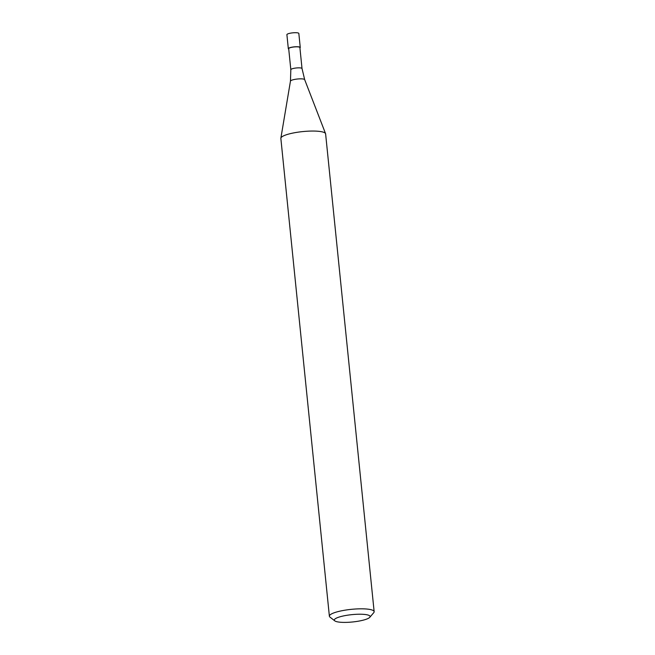 <?xml version="1.0" encoding="UTF-8"?>
<svg xmlns="http://www.w3.org/2000/svg" width="655" height="655" viewBox="0 0 655 655"><rect width="100%" height="100%" fill="white"/><g stroke="black" fill="none" stroke-linecap="round" stroke-linejoin="round"><path stroke-width="0.98" d="M304.681 79.664A7.156 1.466 -5.8 0 0 302.225 78.903A7.156 1.466 -5.8 0 0 294.725 79.402A7.156 1.466 -5.8 0 0 290.46 81.114L290.828 69.684L288.691 48.65A5.625 1.146 -5.8 0 1 291.901 47.275A5.625 1.146 -5.8 0 1 297.935 46.857A5.625 1.146 -5.8 0 1 299.884 47.52L302.02 68.554L304.681 79.664L325.543 133.595M334.779 620.85A17.996 3.684 -5.8 0 1 342.917 616.052A17.996 3.684 -5.8 0 1 363.893 614.374A17.996 3.684 -5.8 0 1 369.797 617.297A17.996 3.684 -5.8 0 1 340.526 622.25A17.996 3.684 -5.8 0 1 334.779 620.85L329.973 617.108A22.499 4.601 -5.8 0 1 329.383 616.199L280.856 138.434A22.499 4.601 -5.8 0 1 293.686 132.908A22.499 4.601 -5.8 0 1 317.839 131.237A22.499 4.601 -5.8 0 1 325.551 133.636M329.383 616.199A22.499 4.601 -5.8 0 1 342.221 610.673A22.499 4.601 -5.8 0 1 366.366 609.003A22.499 4.601 -5.8 0 1 374.144 611.655A22.499 4.601 -5.8 0 1 373.751 612.662L369.797 617.297M317.839 131.237A22.499 4.601 -5.8 0 1 325.617 133.89L374.144 611.655M288.74 49.076A6.001 1.228 -5.8 0 1 288.323 48.691A6.001 1.228 -5.8 0 1 291.745 47.217A6.001 1.228 -5.8 0 1 298.181 46.775A6.001 1.228 -5.8 0 1 300.252 47.479A6.001 1.228 -5.8 0 1 299.924 47.938M288.323 48.691L286.898 34.666A6.001 1.228 -5.8 0 1 290.321 33.192A6.001 1.228 -5.8 0 1 296.756 32.75A6.001 1.228 -5.8 0 1 298.836 33.454L300.252 47.479M290.828 69.684A5.625 1.146 -5.8 0 1 294.038 68.308A5.625 1.146 -5.8 0 1 300.072 67.891A5.625 1.146 -5.8 0 1 302.02 68.554M290.46 81.114L280.872 138.139"/></g></svg>
